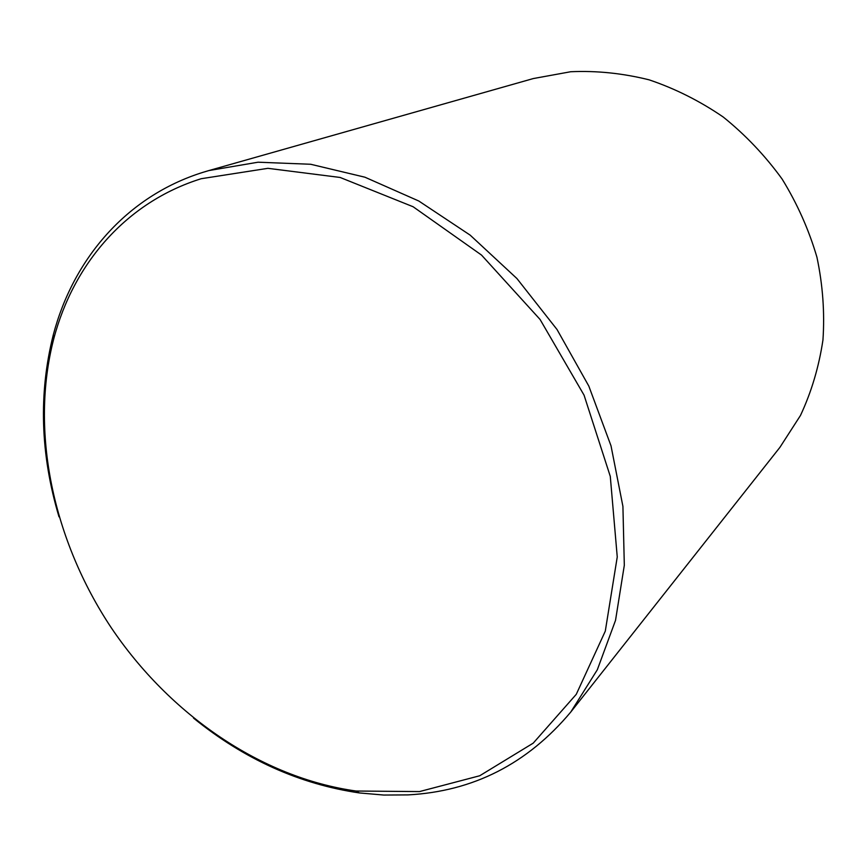 <?xml version="1.0" encoding="UTF-8"?>
<svg xmlns="http://www.w3.org/2000/svg" width="867" height="867" viewBox="0 0 867 867"><rect width="100%" height="100%" fill="white"/><g stroke="black" fill="none" stroke-linecap="round" stroke-linejoin="round"><path stroke-width="1.3" d="M193.536 718.104C244.115 759.167 299.408 784.115 359.393 792.937L383.778 795.05L408.021 794.898C473.176 791.408 527.429 763.784 570.779 712.024L597.32 669.758L615.527 620.36L624.316 565.284L622.918 506.393L611.018 445.855L588.812 386.075L557.037 329.525L516.927 278.545L470.196 235.163L418.815 201.025L364.92 177.204L310.668 164.264L258.063 162.205L208.871 170.571L202.683 172.425C126.192 196.462 73.131 259.374 53.266 334.944C38.484 393.748 40.391 454.373 58.999 516.808M201.22 178.71L267.925 168.328L340.135 177.464L413.115 206.747L481.532 255.082L540.054 319.446L584.055 395.157L610.281 476.384L617.25 556.961L605.285 631.165L576.273 694.315L533.227 743.138L479.722 775.759L419.498 791.582L356.131 791.029C260.989 777.797 169.488 714.289 111.139 627.567C53.321 540.488 29.641 431.658 53.787 338.683C73.413 264.142 125.813 202.228 201.22 178.71M208.871 170.571L533.335 78.55L570.724 71.733C596.68 70.574 622.799 73.283 649.101 79.829C675.09 88.597 699.799 100.984 723.219 117.012C745.49 134.938 765.127 155.626 782.132 179.079C797.293 203.745 808.9 229.798 816.942 257.239C822.794 285.005 824.799 312.575 822.956 339.94C818.957 366.752 811.469 391.917 800.479 415.456L779.877 447.405L570.779 712.024M356.131 791.029L359.393 792.937M53.787 338.683L53.266 334.944"/></g></svg>
